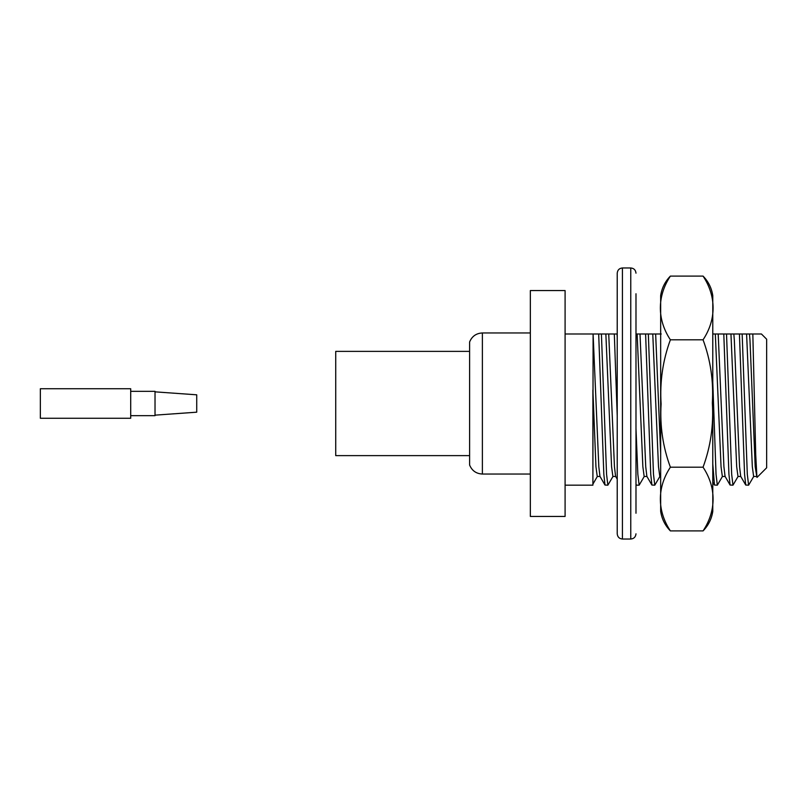 <?xml version="1.0" encoding="UTF-8"?>
<svg xmlns="http://www.w3.org/2000/svg" width="807" height="807" viewBox="0 0 807 807"><rect width="100%" height="100%" fill="white"/><g stroke="black" fill="none" stroke-linecap="round" stroke-linejoin="round"><path stroke-width="1.21" d="M196.726 412.185L155.025 415.151L196.726 412.185L196.726 394.815L155.025 391.849L196.726 394.815M130.704 415.666L155.025 415.666L155.025 391.334L130.704 391.334M130.704 403.5L130.704 388.732L40.35 388.732L40.35 418.268L130.704 418.268L130.704 403.5M635.987 513.242L635.987 293.758M617.224 403.5L617.224 273.18C617.557 269.992 619.292 268.247 622.429 267.974L622.429 539.026C619.292 538.753 617.557 537.008 617.224 533.82L617.224 403.5M617.224 310.1L617.224 296.714M703.058 339.797C716.434 319.582 716.424 296.31 703.058 276.095C708.405 281.572 711.643 288.099 712.783 295.665L712.783 511.335C711.643 518.901 708.405 525.428 703.058 530.905L670.385 530.905C657.019 510.69 657.019 487.418 670.385 467.203L703.058 467.203C710.644 446.564 713.741 425.168 712.339 403.016C713.65 381.136 710.563 360.063 703.058 339.797L670.385 339.797C662.799 360.436 659.702 381.832 661.104 403.984C659.793 425.864 662.88 446.937 670.385 467.203M660.661 511.335L660.661 295.665L660.661 511.335C661.801 518.901 665.039 525.428 670.385 530.905M703.058 276.095L670.385 276.095C657.019 296.31 657.019 319.582 670.385 339.797M703.058 530.905C716.434 510.69 716.424 487.418 703.058 467.203M660.661 295.665C661.801 288.099 665.039 281.572 670.385 276.095M469.603 351.378L335.732 351.378L335.732 455.622L469.603 455.622M600.035 476.473L597.241 476.473L595.939 466.698L592.893 389.993L592.893 482.455M753.788 476.342L748.603 485.168L745.729 485.037L740.695 476.342L739.555 466.698L734.34 340.302L733.835 333.997L730.96 333.997L736.68 466.698L737.981 476.473L740.776 476.473M738.143 476.342L732.968 485.168L731.667 474.223L726.522 333.997L730.96 333.997M732.968 485.168L730.093 485.037L728.933 474.223L723.788 333.997L726.522 333.997M730.093 485.037L725.059 476.342L723.919 466.698L718.2 333.997L723.788 333.997M718.2 333.997L715.325 333.997L721.044 466.698L722.346 476.473L725.14 476.473M712.783 333.997L715.325 333.997M722.507 476.342L717.332 485.168L716.031 474.223L712.783 382.104M717.332 485.168L714.457 485.037L712.783 463.924M660.661 453.484L655.647 333.997L661.236 333.997M655.647 333.997L652.772 333.997L658.492 466.698L659.793 476.473L660.661 476.473M659.955 476.342L654.78 485.168L653.478 474.223L648.334 333.997L652.772 333.997M654.78 485.168L651.905 485.037L650.745 474.223L645.6 333.997L648.334 333.997M651.905 485.037L646.871 476.342L645.731 466.698L640.001 333.997L645.6 333.997M640.001 333.997L637.137 333.997L642.856 466.698L644.157 476.473L646.952 476.473M635.987 333.997L637.137 333.997M644.319 476.342L639.144 485.168L637.843 474.223L635.987 428.487M639.144 485.168L636.41 485.168L635.987 484.079M617.224 337.205L617.052 333.997L614.319 333.997L617.224 415.938M617.224 479.146L615.59 476.342L614.45 466.698L608.73 333.997L614.319 333.997M608.73 333.997L605.855 333.997L611.575 466.698L612.886 476.473L615.67 476.473M613.038 476.342L607.863 485.168L606.561 474.223L601.417 333.997L605.855 333.997M607.863 485.168L604.988 485.037L603.828 474.223L598.683 333.997L601.417 333.997M604.988 485.037L599.954 476.342L598.814 466.698L593.095 333.997L598.683 333.997M593.095 333.997L592.893 485.168L565.092 485.168M745.729 485.037L744.568 474.223L739.424 333.997L746.596 333.997L752.326 466.698L753.627 476.473L756.421 476.473M733.835 333.997L739.424 333.997M748.603 485.168L747.302 474.223L742.158 333.997M749.471 333.997L752.83 333.997L755.725 454.634L756.926 477.351L755.191 466.698L749.985 340.302L749.471 333.997L746.596 333.997M565.092 333.997L592.893 333.997M757.047 477.391L766.65 467.788L766.65 339.212L761.435 333.997L752.83 333.997M565.092 290.56L565.092 516.44L530.34 516.44L530.34 290.56L565.092 290.56M469.603 403.5L469.603 465.014C471.964 470.713 476.221 473.729 482.384 474.042L482.384 332.958C476.221 333.271 471.964 336.287 469.603 341.986L469.603 403.5M622.429 539.026L630.771 539.026L630.771 267.974L622.429 267.974M630.771 267.974C633.909 268.247 635.644 269.992 635.987 273.18M630.771 539.026C633.909 538.753 635.644 537.008 635.987 533.82M597.402 476.342L592.923 484.089M714.457 485.037L712.783 482.152M530.34 332.958L482.384 332.958M530.34 474.042L482.384 474.042"/></g></svg>
